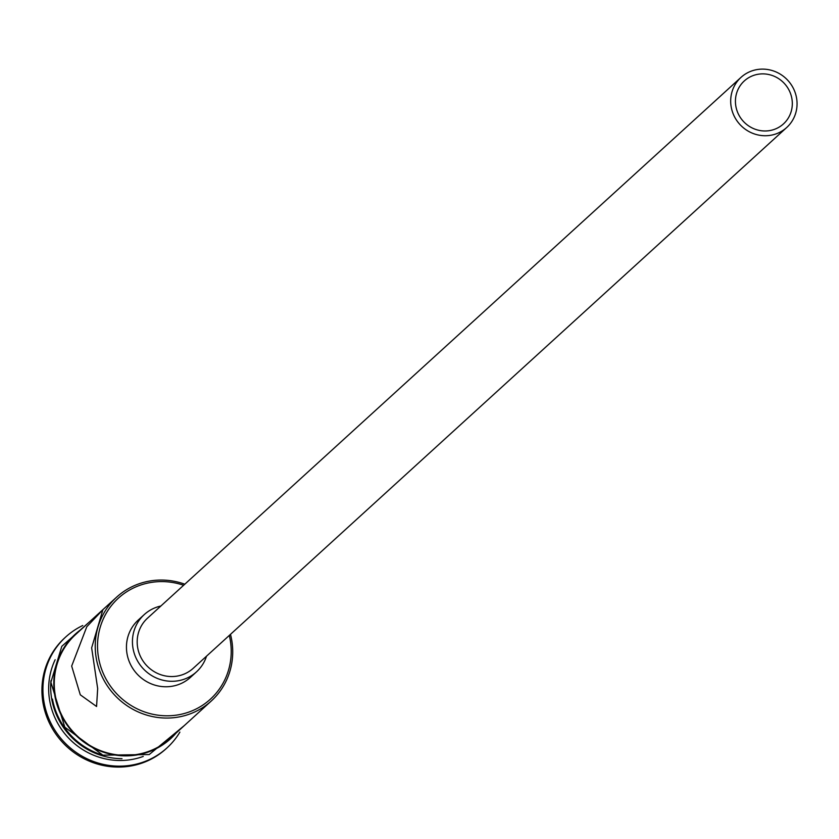 <?xml version="1.0" encoding="UTF-8"?>
<svg xmlns="http://www.w3.org/2000/svg" width="839" height="839" viewBox="0 0 839 839"><rect width="100%" height="100%" fill="white"/><g stroke="black" fill="none" stroke-linecap="round" stroke-linejoin="round"><path stroke-width="1.26" d="M183.626 585.265A68.316 65.599 47.7 0 0 97.544 644.352A68.316 65.599 47.7 0 0 162.735 715.657A68.316 65.599 47.7 0 0 231.197 653.036A68.316 65.599 47.7 0 0 229.309 635.406M230.484 634.336A70.256 67.466 -132.3 0 1 232.697 653.529A70.256 67.466 -132.3 0 1 211.292 700.985A70.256 67.466 -132.3 0 1 136.065 710.937A70.256 67.466 -132.3 0 1 95.247 644.593A70.256 67.466 -132.3 0 1 116.652 597.127A70.256 67.466 -132.3 0 1 184.8 584.196M735.436 100.586A29.071 27.918 47.7 0 0 752.321 128.031A29.071 27.918 47.7 0 0 783.448 123.92A29.071 27.918 47.7 0 0 792.31 104.277A29.071 27.918 47.7 0 0 775.425 76.821A29.071 27.918 47.7 0 0 744.298 80.943A29.071 27.918 47.7 0 0 735.436 100.586M797.05 104.592A33.917 32.574 47.7 0 0 777.344 72.553A33.917 32.574 47.7 0 0 741.026 77.356A33.917 32.574 47.7 0 0 730.696 100.271A33.917 32.574 47.7 0 0 750.402 132.3A33.917 32.574 47.7 0 0 786.72 127.497A33.917 32.574 47.7 0 0 797.05 104.592M741.026 77.356L147.528 618.165A33.917 32.574 47.7 0 0 137.187 641.069A33.917 32.574 47.7 0 0 156.893 673.109A33.917 32.574 47.7 0 0 193.211 668.305L786.72 127.497M160.847 606.02A38.762 37.22 47.7 0 0 144.266 614.578A38.762 37.22 47.7 0 0 132.447 640.765A38.762 37.22 47.7 0 0 154.974 677.367A38.762 37.22 47.7 0 0 196.473 671.882A38.762 37.22 47.7 0 0 206.53 656.161M144.266 614.578L138.267 620.042A38.762 37.22 47.7 0 0 126.458 646.229A38.762 37.22 47.7 0 0 148.975 682.831A38.762 37.22 47.7 0 0 190.484 677.346L196.473 671.882M71.672 666.072L80.292 694.818L96.569 706.49L97.67 688.557L91.65 647.865L102.861 609.796L86.795 626.733L71.672 666.072M122.001 758.666A70.256 67.466 -132.3 0 1 50.686 685.19A70.256 67.466 -132.3 0 1 50.948 680.691M143.249 756.421A70.256 67.466 -132.3 0 1 48.683 687.015A70.256 67.466 -132.3 0 1 55.154 659.737M179.882 732.111A75.101 72.123 -132.3 0 1 166.992 747.906A75.101 72.123 -132.3 0 1 86.574 758.54A75.101 72.123 -132.3 0 1 42.946 687.613A75.101 72.123 -132.3 0 1 65.83 636.885A75.101 72.123 -132.3 0 1 82.757 625.516M211.292 700.985L170.327 738.32A70.256 67.466 -132.3 0 1 95.101 748.262A70.256 67.466 -132.3 0 1 54.283 681.918A70.256 67.466 -132.3 0 1 75.688 634.452L116.652 597.127M166.489 748.357A75.101 72.123 -132.3 0 1 165.996 748.818A75.101 72.123 -132.3 0 1 85.578 759.452A75.101 72.123 -132.3 0 1 41.95 688.525A75.101 72.123 -132.3 0 1 64.834 637.797A75.101 72.123 -132.3 0 1 65.337 637.346M103.816 755.467A70.256 67.466 -132.3 0 1 52.448 699.086M81.551 629.114A70.738 67.928 47.7 0 0 53.811 681.887A70.738 67.928 47.7 0 0 98.656 750.381A70.738 67.928 47.7 0 0 176.19 732.971M65.83 636.885L64.834 637.797M89.7 621.689L61.803 646.313L50.885 682.285L64.813 727.182L102.903 755.173L149.206 754.555L184.339 725.546M166.992 747.906L165.996 748.818"/></g></svg>

